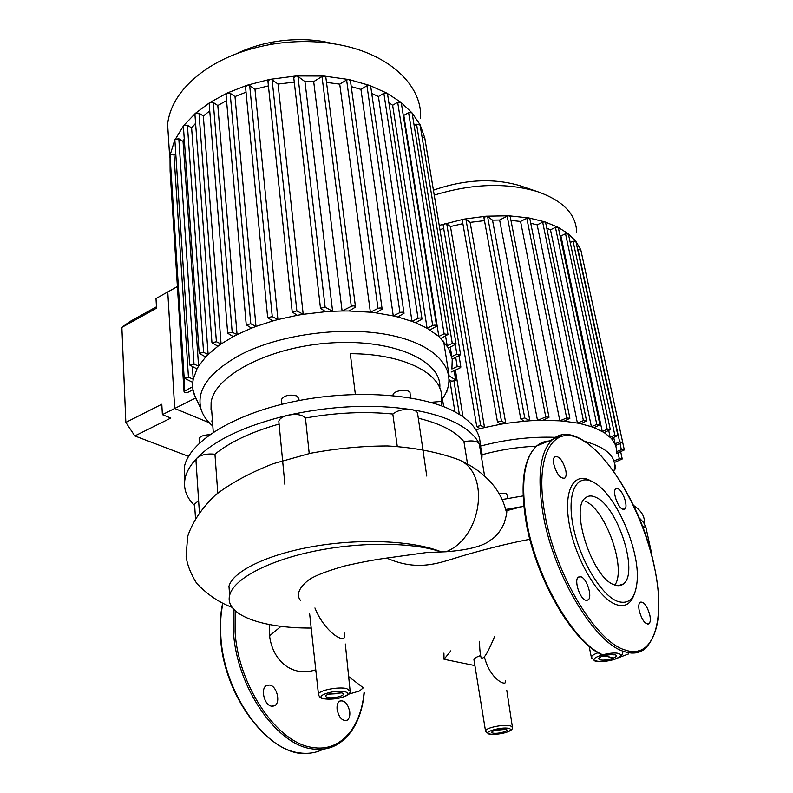 <?xml version="1.0" encoding="UTF-8"?>
<svg xmlns="http://www.w3.org/2000/svg" width="793" height="793" viewBox="0 0 793 793"><rect width="100%" height="100%" fill="white"/><g stroke="black" fill="none" stroke-linecap="round" stroke-linejoin="round"><path stroke-width="1.19" d="M480.142 445.775C480.806 432.681 472.192 421.252 454.3 411.478C421.004 393.715 353.519 388.907 292.855 401.773C232.111 414.57 188.684 442.435 184.293 467.315L184.819 479.894M481.777 459.028C482.501 453.814 481.658 448.729 479.25 443.783C475.413 436.001 467.711 429.092 456.144 423.065C444.437 417.068 429.519 412.578 411.408 409.614C372.859 403.835 331.752 405.689 288.077 415.195C245.305 425.544 214.933 439.837 196.961 458.086C190.34 465.085 186.355 472.004 185.007 478.843C183.242 488.736 186.464 497.647 194.662 505.567M439.758 388.084C442.534 361.598 395.261 339.166 332.991 342.794C270.73 346.115 214.586 375.099 211.116 402.447L211.017 410.06M355.363 394.389L350.278 353.688C406.878 353.747 445.577 375.793 441.275 399.999L441.057 401.436L430.569 402.329M299.08 400.524L298.902 398.77L296.83 395.965C289.534 394.19 284.4 395.36 281.436 399.464L281.545 400.485M410.665 397.908L410.05 393.665C411.27 388.639 394.111 389.69 393.05 394.716L392.991 395.578M209.53 434.842L207.766 434.842C202.839 435.268 199.955 436.576 199.112 438.747L199.172 439.58M212.752 424.959L211.8 420.895L212.455 420.835M441.76 405.957L441.057 401.436M426.763 476.068L417.742 414.432C417.931 412.043 415.819 410.437 411.408 409.614C403.746 408.881 397.551 410.348 392.813 414.025C365.048 411.25 335.925 412.578 305.454 418.02C302.341 414.66 296.552 413.718 288.077 415.195C282.645 416.573 279.562 418.585 278.819 421.232L278.958 422.768M279.086 424.057C251.163 432.007 229.782 442.058 214.953 454.22C207.092 453.457 201.095 454.746 196.961 458.086L196.01 461.139M484.612 476.038L479.25 443.783C476.9 440.888 471.795 440.194 463.935 441.701C455.866 431.481 440.65 423.65 418.298 418.208M198.617 500.621L194.572 504.13L194.642 505.141M197.358 481.549L197.853 489.073M217.778 493.058L214.953 454.22M463.935 441.701L467.553 464.093M309.22 453.556L305.454 418.02M392.813 414.025L397.263 446.4M523.816 506.202L506.697 510.652C507.104 512.06 506.271 516.213 504.199 523.122C500.512 531.141 496.16 536.653 491.135 539.656C483.948 545.961 468.931 549.985 446.082 551.75L426.812 552.513L386.706 558.074C374.881 559.66 360.865 562.287 344.668 565.974C324.129 571.862 311.471 577.066 306.703 581.586C299.546 587.831 297.058 593.471 299.248 598.537L300.418 600.43M314.94 607.973C325.526 634.559 349.039 646.652 344.162 632.645M479.329 641.368L479.686 647.019M269.214 624.527L269.759 637.314C273.575 662.165 292.865 676.835 314.722 670.105L315.931 671.175M229.573 594.344L228.969 586.235C232.736 571.624 266.349 554.664 313.185 546.496C360.022 538.288 413.084 540.509 441.166 551.829M441.186 551.958C413.331 542.154 360.448 541.56 313.711 551.313C266.924 561.038 233.33 579.435 229.643 595.295C224.429 615.011 262.324 628.334 311.203 628.056M484.384 656.723C490.223 681.009 508.531 687.511 505.26 680.434M450.88 650.815L444.04 659.28L443.911 653.105M480.29 655.672L480.092 655.742C476.365 657 474.313 658.299 473.936 659.637L485.485 730.779C485.881 729.679 487.913 728.579 491.571 727.459C498.956 725.506 505.23 724.931 510.365 725.734L512.447 727.369C513.656 732.008 496.914 735.369 489.231 734.08M474.908 665.605L444.04 659.28M348.652 676.578L363.323 687.818L359.477 690.99L348.692 694.182M314.722 670.105L316.03 672.058M523.083 495.912L502.138 499.55M523.003 506.459L505.716 509.463M536.455 446.201C518.146 446.994 499.996 449.839 482.015 454.746M507.817 498.44L507.223 495.01L506.103 493.524L498.886 493.315M509.909 509.919L505.805 509.77M646.434 529.734L646.087 527.811L642.271 525.937M646.087 527.811L643.609 522.488L638.93 517.601M644.332 523.608C645.076 516.709 641.458 510.633 633.478 505.389M596.197 497.498C591.945 495.367 588.376 495.486 585.492 497.855C569.582 507.857 592.193 577.71 614.01 584.728C617.757 586.245 620.889 585.987 623.427 583.935C639.079 573.081 617.866 506.846 596.197 497.498M591.429 481.182L590.507 480.677C573.478 471.32 562.871 491.402 569.572 525.828C576.015 560.155 598.477 598.051 615.685 604.415C624.715 607.607 630.931 604.127 634.321 593.987M617.4 601.292C628.899 604.97 635.461 598.368 637.096 581.497C640.219 549.559 615.328 493.077 593.342 482.223L593.045 482.065C576.67 473.074 566.559 492.483 573.042 525.61C579.286 558.629 600.856 595.097 617.4 601.292M639.247 610.838C641.993 620.255 645.234 624.567 648.971 623.774C650.399 622.376 650.686 619.472 649.814 615.061C647.078 605.693 643.837 601.411 640.09 602.214C638.682 603.582 638.405 606.457 639.247 610.838M622.495 509.136L624.834 509.086C628.353 506.747 623.179 491.055 618.173 488.805L615.764 488.825C612.236 491.115 617.489 507.014 622.495 509.136M565.796 470.457C562.812 460.356 559.124 455.757 554.743 456.659C553.455 457.938 553.137 460.446 553.792 464.183C556.795 474.353 560.482 478.982 564.854 478.07C566.172 476.771 566.48 474.234 565.796 470.457M581.031 576.808L578.325 577.076C573.854 579.98 579.614 598.437 585.561 600.202L588.178 599.914C592.629 596.941 586.979 578.741 581.031 576.808M614.862 585.056C626.648 568.987 605.872 510.058 585.71 501.463M337.084 709.309C336.767 705.324 337.61 702.598 339.632 701.141C344.509 699.922 347.889 703.52 349.763 711.936C350.109 715.95 349.257 718.696 347.205 720.183C342.328 721.392 338.958 717.764 337.084 709.309M269.729 685.043C276.807 686.074 280.861 702.271 274.834 705.582L271.523 706.176C264.416 705.284 260.292 688.919 266.309 685.638L269.729 685.043M439.223 225.381L464.093 219.096L486.109 216.182L508.888 215.775L528.852 217.926L544.95 221.881L557.925 227.194L568.165 233.667L575.797 241.201L580.783 249.775L582.875 259.4M434.217 195.128C471.954 183.589 506.36 182.42 537.446 191.619C563.159 200.738 576.233 214.328 576.67 232.399M616.815 451.534L616.696 453.418L624.329 449.958L621.375 449.74L616.815 451.534L615.764 445.398L611.482 438.489L604.216 432.572L594.036 427.635L599.914 424.751L596.792 424.473L591.38 426.684L594.036 427.635M546.783 228.196L550.481 229.821L591.38 426.684L580.803 423.769L586.572 420.905L583.41 420.607L577.413 423.075L580.803 423.769M530.745 223.249L537.178 224.875L577.413 423.075L564.081 421.182L569.88 418.288L566.678 417.97L559.818 420.815L564.081 421.182M510.97 220.424L520.565 221.425L559.818 420.815L542.957 420.29L549.014 417.267L545.762 416.93L537.495 420.399L542.957 420.29M537.495 420.399L529.863 420.766L492.512 220.137L499.64 220.008L537.495 420.399M524.223 421.182L529.863 420.766L524.748 417.921L520.773 418.972L524.223 421.182L505.785 423.403L470.12 222.357L484.473 220.623M500.849 424.215L505.785 423.403L501.454 421.073L497.498 422.104L500.849 424.215L484.543 427.566L450.464 226.53L462.864 223.646M480.152 428.656L484.543 427.566L480.677 425.544L476.752 426.555L480.152 428.656L475.859 429.796M480.28 446.142C506.043 439.372 531.092 436.437 555.457 437.33M584.976 441.394C608.003 448.025 617.628 458.027 613.861 471.399M443.664 406.68L442.454 398.909M439.937 229.683L443.703 228.473M462.973 416.731L455.4 370.103M559.947 235.263L560.938 235.977L602.214 431.382L607.23 429.36L610.303 429.628L604.216 432.572M608.766 430.738L610.124 437.092L614.862 435.188L617.896 435.446L611.482 438.489M613.752 437.577L615.09 443.773L619.67 441.959L622.664 442.197L615.764 445.398M443.168 225.252L444.546 223.745L446.746 223.923L450.464 226.53M462.349 220.702L464.093 219.096L465.947 219.354L470.12 222.357M483.968 217.867L486.109 216.182L487.576 216.489L492.512 220.137M499.64 220.008L507.193 216.142L508.888 215.775L510.246 216.677L548.964 417.049M520.565 221.425L526.83 218.253L528.852 217.926L529.843 218.769L569.83 418.07M537.178 224.875L542.66 222.129L544.95 221.881L545.634 222.625L586.523 420.696M550.481 229.821L555.437 227.363L557.925 227.194L558.381 227.829L599.865 424.542M560.938 235.977L565.528 233.727L568.432 234.173L610.263 429.429M570.217 242.509L573.052 241.131L575.926 241.558L617.856 435.248M577.691 249.706L580.783 249.775L622.624 442.008M614.555 460.634L619.323 458.77L622.237 458.988L614.347 462.507M614.317 469.664L615.794 468.683L614.615 467.811M521.705 186.296L519.712 185.621C493.187 177.9 464.42 179.416 433.404 190.171M209.183 103.903L209.887 102.495L227.066 93.088L246.94 85.287L269.749 79.389L296.076 75.959L323.97 76.039L349.019 79.558L369.707 85.456L386.865 93.128L400.901 102.287L411.954 112.784L420.003 124.6L424.77 137.843L425.524 142.492M168.731 141.888L167.61 124.204C170.019 103.506 183.203 84.96 207.142 68.565C224.895 56.997 245.82 49.007 269.917 44.596C291.378 40.869 312.432 40.572 333.07 43.714C387.599 51.793 422.768 85.029 420.508 118.316M455.737 357.544L457.204 366.564L451.901 368.993L452.248 359.15L448.531 348.068L438.826 336.401L427.09 328.233L415.631 322.761L422.025 319.083C421.598 317.904 420.27 317.686 418.02 318.409L411.973 321.353L415.631 322.761M371.729 93.425L378.41 96.528L411.973 321.353L397.749 316.972L404.014 313.314C403.578 312.105 402.22 311.867 399.94 312.611L393.259 315.901L397.749 316.972M351.24 86.586L360.934 89.381L393.259 315.901L375.862 312.858L382.147 309.151C381.701 307.902 380.323 307.654 378.003 308.408L370.381 312.214L375.862 312.858M326.508 82.393L339.731 84.157L370.381 312.214L348.96 310.985L355.512 307.109C355.056 305.83 353.648 305.563 351.299 306.336L342.11 310.985L348.96 310.985M342.11 310.985L332.614 311.282L304.968 81.62L313.691 81.629L342.11 310.985M325.645 311.708L332.614 311.282L325.13 307.119L320.491 308.259L325.645 311.708L303.194 314.306L278.036 84.068L294.262 82.135M297.266 315.307L303.194 314.306L296.85 310.886L292.23 311.996L297.266 315.307L277.927 319.559L254.969 89.292L268.421 85.872M272.782 320.957L277.927 319.559L272.267 316.605L267.677 317.686L272.782 320.957L255.99 326.438L234.996 96.568L246.038 92.196M251.54 328.143L255.99 326.438L250.796 323.792L246.246 324.843L251.54 328.143L237.067 334.626L217.807 105.519L226.56 100.592M235.154 335.608L237.067 334.626L232.19 332.217L227.69 333.248L233.261 336.609L235.154 335.608M212.831 426.099C206.814 420.944 202.859 415.225 200.976 408.95C196.069 389.918 209.402 371.768 240.963 354.501C281.594 333.526 347.592 325.477 393.13 335.786C438.886 346.006 457.967 371.362 444.923 394.874L441.186 400.683M233.261 336.609L221.078 343.993L203.315 115.976L209.748 110.911M217.936 346.224L221.078 343.993L216.41 341.753L211.959 342.754L217.936 346.224L208.133 354.481L191.619 127.901L195.593 123.331M205.694 356.959L208.133 354.481L203.583 352.36L199.182 353.321L205.694 356.959L198.577 366.148L183.054 141.392L184.263 138.983M196.981 368.914L198.577 366.148L194.017 364.076L189.686 365.018L196.981 368.914L193.224 379.252L192.402 366.842M192.768 382.404L193.224 379.252L188.447 377.141L184.184 378.063L192.768 382.404L192.669 386.687L192.372 382.236M192.977 389.75L192.669 386.687L184.026 391.455C184.541 392.614 185.929 392.852 188.189 392.178L192.977 389.75L195.524 398.046L197.873 402.269M195.465 397.095L195.524 398.046L174.698 408.464L209.273 422.738L174.698 408.464L162.377 414.64L170.832 418.06L134.81 435.942L125.839 422.411L161.802 404.232L162.377 414.64M388.867 102.604L392.634 105.261L427.09 328.233L432.691 325.546C434.891 324.833 436.209 325.041 436.616 326.181L429.984 329.938M403.161 114.668L403.815 115.391L438.826 336.401L444.11 333.893L447.976 334.487L440.977 338.373M445.616 336.182L447.163 345.807L452.268 343.409L456.064 343.984L448.531 348.068M450.285 347.245L451.792 356.563L456.867 354.203L460.604 354.749L452.248 359.15M177.404 286.551L167.769 291.933L174.698 408.464L167.769 291.933L155.993 298.525L156.528 308.16L121.874 327.38L129.695 321.661L156.449 306.802M174.866 140.034L183.619 125.621L195.375 113.349L209.887 102.495L213.267 102.485L217.807 105.519M170.029 155.319L174.936 139.39L178.821 138.755L183.054 141.392M170.961 169.98L170.108 171.229L170.019 154.972L173.925 154.08L175.868 155.269M183.391 126.533L183.619 125.621L187.396 125.215L191.619 127.901M194.939 114.519L195.375 113.349L198.984 113.151L203.315 115.976M226.045 94.714L227.066 93.088L230.158 93.257L234.996 96.568M245.552 87.091L246.94 85.287L249.696 85.594L254.969 89.292M267.945 81.352L269.749 79.389L272.108 79.796L278.036 84.068M293.787 78.031L296.076 75.959L297.96 76.435L304.968 81.62M313.691 81.629L321.988 76.495L323.97 76.039L325.883 77.575L355.472 306.742M339.731 84.157L346.62 79.954L349.019 79.558L350.456 80.985L382.097 308.784M360.934 89.381L366.971 85.743L369.707 85.456L370.747 86.734L403.964 312.957M378.41 96.528L383.862 93.287L386.865 93.128L387.579 94.228L421.975 318.736M392.634 105.261L397.689 102.287L400.901 102.287L401.347 103.189L436.566 325.844M403.815 115.391L408.603 112.616L411.954 112.784L412.201 113.478L447.926 334.17M414.164 125.611L416.563 124.243L420.102 125.066L456.015 343.666M422.054 136.971L424.77 137.843L460.555 354.451M457.204 366.564L460.872 367.08L459.861 368.071L451.148 372.046M449.096 379.768L451.792 381.255L455.985 380.154L449.631 376.229M445.854 393.031L446.895 392.079L446.548 391.504M336.034 44.2L322.374 41.335C306.237 38.887 289.812 39.105 273.099 42.009C259.717 44.418 247.386 48.383 236.116 53.894M125.839 422.411L121.874 327.38M188.556 456.362L134.81 435.942M318.508 694.975L318.449 694.143C318.885 690.346 338.611 686.47 346.729 688.602L350.149 691.288C350.367 697.245 332.564 700.378 323.643 698.722M345.014 691.744C334.616 689.147 312.739 696.502 324.258 698.653C329.997 699.535 336.222 699 342.963 697.047C348.761 694.856 349.445 693.092 345.014 691.744M328.708 694.153L338.324 693.607L340.028 692.824M328.946 693.974L341.515 692.904C348.979 694.4 334.557 699.168 327.707 697.503C324.694 696.631 325.1 695.451 328.946 693.974M591.429 658.021L591.3 657.07C591.786 655.623 594.076 654.175 598.17 652.708M619.184 653.68C611.522 650.726 586.949 658.438 595.93 660.916C600.509 661.967 606.486 661.461 613.851 659.419C620.513 657.119 622.287 655.206 619.184 653.68M603.225 655.9C608.211 654.512 612.216 654.185 615.269 654.899C621.018 656.624 604.871 661.62 599.786 659.717C597.644 658.725 598.794 657.456 603.225 655.9M485.554 731.364L488.884 734.011M508.888 728.41C501.394 726.507 481.272 732.464 489.806 734.031C494.118 734.665 499.332 734.179 505.438 732.573C510.851 730.799 512 729.421 508.888 728.41M494.862 730.482L503.268 729.223M495.179 730.333L505.676 729.362C511.198 730.442 497.935 734.318 492.968 733.089C490.847 732.445 491.581 731.523 495.179 730.333M386.687 558.094C420.468 572.764 441.265 561.85 466.661 554.654C490.143 547.923 511.217 542.808 529.873 539.28M479.547 641.299C479.587 648.446 480.092 653.848 481.073 657.506C483.948 661.035 489.529 648.624 494.604 636.501M281.049 626.351L269.541 635.827M446.082 551.75C482.57 537.287 490.51 471.994 458.275 459.553L458.265 459.553C437.726 452.05 414.224 447.52 387.767 445.973C362.46 445.983 336.688 448.422 310.45 453.289L273.07 463.746C249.755 472.896 230.525 483.343 215.359 495.07C201.571 508.402 192.332 522.21 187.654 536.484L186.107 556.25C187.118 564.527 190.627 573.537 196.634 583.291C207.389 594.591 219.225 602.611 232.131 607.359M601.51 656.584L606.595 656.644M604.504 655.613L613.534 658.081M617.172 658.19L628.502 653.967M550.957 440.997C545.624 440.789 540.905 442.425 536.802 445.904C523.995 457.888 520.575 482.858 526.542 520.832C535.88 577.225 573.24 642.092 602.581 654.74M561.741 434.97L552.523 439.481C540.033 451.376 536.911 476.395 543.155 514.528C553.405 574.707 594.71 643.371 624.071 651.509C632.299 654.235 639.217 653.373 644.828 648.912C659.657 634.083 662.73 606.13 654.037 565.062M624.943 649.923C654.602 660.698 666.08 617.578 653.918 564.894C642.389 512.238 610.798 456.371 582.24 440.075C553.613 422.976 533.858 454.528 544.94 514.419C555.12 573.914 595.93 641.815 624.943 649.923M235.174 610.729L235.105 631.823C238.128 685.776 277.431 743.259 312.462 747.432C340.197 752.398 360.954 727.845 364.046 692.596M233.687 609.252L233.479 631.952C236.502 686.51 276.281 744.647 311.708 748.81C321.571 750.366 330.413 748.741 338.254 743.933C353.192 733.941 361.876 716.813 364.294 692.557M222.843 603.612C220.722 613.762 220.067 624.795 220.87 636.729C223.636 691.05 263.335 748.761 298.951 752.785C307.872 754.163 316.01 752.953 323.375 749.127M454.032 381.423L459.345 414.342M446.746 223.923L480.677 425.544M465.947 219.354L501.454 421.073M487.576 216.489L524.748 417.921M507.193 216.142L545.762 416.93M526.83 218.253L566.678 417.97M542.66 222.129L583.41 420.607M555.437 227.363L596.792 424.473M565.528 233.727L607.23 429.36M573.052 241.131L614.862 435.188M577.988 249.567L619.67 441.959M620.067 443.693L621.375 449.74M618.064 452.882L619.323 458.77M614.545 463.598L615.556 468.336M178.821 138.755L194.017 364.076M187.396 125.215L203.583 352.36M198.984 113.151L216.41 341.753M213.267 102.485L232.19 332.217M230.158 93.257L250.796 323.792M249.696 85.594L272.267 316.605M272.108 79.796L296.85 310.886M297.96 76.435L325.13 307.119M321.988 76.495L351.299 306.336M346.62 79.954L378.003 308.408M366.971 85.743L399.94 312.611M383.862 93.287L418.02 318.409M397.689 102.287L432.691 325.546M408.603 112.616L444.11 333.893M416.563 124.243L452.268 343.409M455.341 344.866L456.867 354.203M454.151 370.678L455.588 379.54M173.925 154.08L188.447 377.141M170.753 170.108L184.749 390.701M185.007 478.843L184.293 467.315M213.277 432.264L211.116 402.447M281.911 404.271L281.436 399.464M199.41 443.089L199.112 438.747M393.07 395.588L392.991 394.993M195.465 517.978L194.572 504.13M284.905 484.444L278.819 421.232M199.37 512.09L195.93 459.89M309.577 613.257L318.449 694.143C319.113 696.928 320.729 698.435 323.276 698.653M340.494 692.904L328.153 694.262M589.12 646.255L591.3 657.07L594.562 660.856M613.851 654.83C610.164 654.394 605.911 655.018 601.094 656.693M504.725 729.342C500.423 729.203 496.755 729.699 493.742 730.819M506.311 511.802C503.872 502.009 499.709 493.365 493.821 485.861C484.642 474.531 472.797 465.769 458.275 459.553M228.969 586.235L229.643 595.295M506.747 690.138L512.347 726.705M594.909 660.965C602.145 662.859 621.97 659.935 622.763 652.649M345.322 644.005L350.05 690.306M651.737 553.92L646.107 528.267M654.017 564.973C638.752 490.48 581.527 413.777 552.523 439.481L536.802 445.904C523.519 458.245 519.901 483.373 525.937 521.288C535.265 577.72 572.586 642.35 602.184 654.849M604.127 655.712L613.405 658.131M631.486 653.045L644.828 648.912M590.815 480.836L593.342 482.223M647.722 624.17L648.971 623.774M623.764 509.473L624.834 509.086M588.178 599.914L586.632 600.44M564.854 478.07L563.565 478.575M623.427 583.935L618.193 585.7M310.301 753.102C272.683 760.15 223.408 698.187 220.513 636.987C219.701 624.924 220.395 613.762 222.595 603.503M272.812 706.256L274.834 705.582M345.54 720.708L347.205 720.183M620.701 451.851L622.208 458.81M622.654 442.256L624.289 449.78M483.918 217.599L520.773 418.972M443.118 224.984L476.752 426.555M443.604 341.149L449.324 376.913M449.849 380.184L454.904 411.795M462.309 220.434L497.498 422.104M615.755 468.524L614.466 462.458M519.712 185.621L537.446 191.619M200.976 408.95L193.849 393.625M184.184 378.063L170.009 155.012M199.182 353.321L183.371 126.186M211.959 342.754L194.909 114.162M189.686 365.018L174.847 139.707M459.058 356.017L460.832 366.792M170.099 170.991L184.026 391.455M293.737 77.605L320.491 308.259M245.513 86.695L267.677 317.686M226.005 94.317L246.246 324.843M267.895 80.936L292.23 311.996M209.154 103.526L227.69 333.248M455.945 379.887L454.429 370.549M446.856 391.821L446.727 391.058M273.099 42.009L269.917 44.596M322.374 41.335L333.07 43.714M167.61 124.204L169.702 157.252"/></g></svg>
